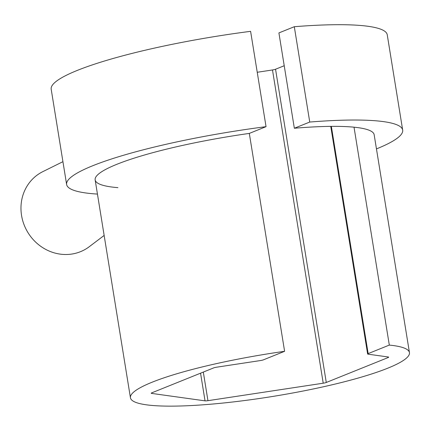 <?xml version="1.0" encoding="UTF-8"?>
<svg xmlns="http://www.w3.org/2000/svg" width="431" height="431" viewBox="0 0 431 431"><rect width="100%" height="100%" fill="white"/><g stroke="black" fill="none" stroke-linecap="round" stroke-linejoin="round"><path stroke-width="0.65" d="M354.023 127.188L389.317 345.086A141.325 21.421 -9.2 0 1 409.45 352.601L374.156 134.704A141.325 21.421 170.8 0 0 309.463 127.156A141.325 21.421 170.8 0 0 294.346 128.249L309.744 122.048A170.218 25.795 -9.2 0 1 324.758 120.992A170.218 25.795 -9.2 0 1 402.678 130.087A170.218 25.795 -9.2 0 1 376.457 148.9M309.744 122.048L294.303 26.717A170.218 25.795 -9.2 0 1 309.318 25.661A170.218 25.795 -9.2 0 1 387.237 34.749L402.678 130.087M97.449 194.085A170.218 25.795 -9.2 0 1 66.627 184.511A170.218 25.795 -9.2 0 1 266.046 126.666L249.312 133.411A141.325 21.421 170.8 0 0 95.149 179.894A141.325 21.421 170.8 0 0 117.927 187.647M294.346 128.249L278.905 32.918L294.303 26.717M266.046 126.666L250.605 31.334A170.218 25.795 -9.2 0 0 51.187 89.179L66.627 184.511M104.146 235.439L89.276 246.699A44.307 41.139 -121.7 0 1 21.55 215.435A44.307 41.139 -121.7 0 1 42.836 171.635L62.931 161.679M409.45 352.601A141.325 21.421 -9.2 0 1 338.647 383.213A141.325 21.421 -9.2 0 1 195.135 405.339A141.325 21.421 -9.2 0 1 130.442 397.791A141.325 21.421 -9.2 0 1 284.605 351.308L263.449 359.831A3.491 0.528 170.8 0 1 260.394 360.564L216.669 367.19A3.491 0.528 -9.2 0 0 213.614 367.923L151.76 392.846A3.491 0.528 -9.2 0 0 151.222 393.228A3.491 0.528 -9.2 0 0 151.615 393.401L205.037 400.852L200.555 373.187M249.312 133.411L284.605 351.308M331.353 126.369L368.16 353.609L389.317 345.086M257.237 72.273L272.489 69.962A3.491 0.528 170.8 0 0 275.544 69.235L284.223 65.733M368.16 353.609A3.491 0.528 170.8 0 0 367.621 353.996A3.491 0.528 170.8 0 0 368.015 354.169L388.277 356.992A3.491 0.528 -9.2 0 1 388.665 357.164A3.491 0.528 -9.2 0 1 388.132 357.552L326.278 382.475A3.491 0.528 -9.2 0 1 323.223 383.202L207.947 400.679A3.491 0.528 -9.2 0 1 205.037 400.852M388.132 357.552L388.035 356.96M275.544 69.235L326.278 382.475M203.313 372.072L207.947 400.679M323.223 383.202L272.489 69.962M151.54 392.943L151.615 393.401M95.149 179.894L130.442 397.791M330.755 126.375L367.621 353.996"/></g></svg>
